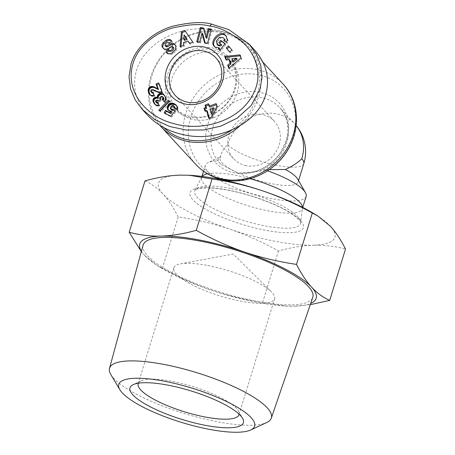 <?xml version="1.0" encoding="UTF-8"?>
<svg xmlns="http://www.w3.org/2000/svg" width="455" height="455" viewBox="0 0 455 455"><rect width="100%" height="100%" fill="white"/><g stroke="black" fill="none" stroke-linecap="round" stroke-linejoin="round"><path stroke-width="0.34" stroke-dasharray="2.27 1.71" d="M239.66 126.086A59.321 52.683 -42.7 0 0 248.373 46.399A59.321 52.683 -42.7 0 0 221.642 31.748A59.321 52.683 -42.7 0 0 158.693 60.037A59.321 52.683 -42.7 0 0 159.779 125.267M296.159 125.546A40.865 36.292 -42.7 0 0 294.772 123.942A40.865 36.292 -42.7 0 0 276.356 113.847A40.865 36.292 -42.7 0 0 227.676 144.525C224.332 147.841 222.125 151.208 221.05 154.637L220.516 157.02L218.94 157.339L217.956 160.877L219.816 163.22L220.948 164.363L236.441 172.365L241.69 172.991L259.168 171.296L264.861 169.886L269.28 169.658M302.512 207.315A52.729 13.292 17.1 0 1 302.501 207.992A52.729 13.292 17.1 0 1 302.37 208.6A52.729 13.292 17.1 0 1 268.404 210.915A52.729 13.292 17.1 0 1 201.576 177.592A52.729 13.292 17.1 0 1 201.815 177.018A52.729 13.292 17.1 0 1 202.179 176.449M207.463 173.782A52.729 13.292 17.1 0 1 235.548 175.283A52.729 13.292 17.1 0 1 250.113 178.713M306.124 196.412A52.729 13.292 17.1 0 1 272.153 198.721A52.729 13.292 17.1 0 1 205.324 165.398A52.729 13.292 17.1 0 1 208.083 162.628A52.729 13.292 17.1 0 1 217.956 160.877M297.598 178.969A40.865 10.3 17.1 0 1 298.161 181.949A40.865 10.3 17.1 0 1 271.834 183.74A40.865 10.3 17.1 0 1 220.044 157.913A40.865 10.3 17.1 0 1 220.516 157.02M246.172 165.665A27.681 24.587 137.3 0 1 233.699 158.829A27.681 24.587 137.3 0 1 232.255 128.117A27.681 24.587 137.3 0 1 261.926 114.455A27.681 24.587 137.3 0 1 274.399 121.297A27.681 24.587 137.3 0 1 275.844 152.01A27.681 24.587 137.3 0 1 246.172 165.665M166.632 52.831L167.104 53.394C168.6 54.805 170.545 54.953 172.94 53.849L176.239 50.59L176.688 46.7L175.397 45.051M172.115 52.956L172.94 53.849M219.401 37.287L220.22 38.175L224.361 38.516M217.769 45.233L217.24 41.917L220.22 38.175M216.421 41.024L217.24 41.917M214.646 46.837L215.681 47.894L219.771 48.668M226.3 42.144L227.125 43.037A5.136 4.561 -42.7 0 0 227.972 41.377A5.136 4.561 -42.7 0 0 228.103 40.859L226.34 36.099M214.669 52.638A36.252 32.197 -42.7 0 0 175.812 70.519A36.252 32.197 -42.7 0 0 177.7 110.741A36.252 32.197 -42.7 0 0 194.035 119.699A36.252 32.197 -42.7 0 0 232.892 101.812A36.252 32.197 -42.7 0 0 231.004 61.59A36.252 32.197 -42.7 0 0 214.669 52.638M211.791 49.521A36.252 32.197 -42.7 0 0 172.94 67.403A36.252 32.197 -42.7 0 0 174.828 107.625A36.252 32.197 -42.7 0 0 191.163 116.577A36.252 32.197 -42.7 0 0 230.014 98.695A36.252 32.197 -42.7 0 0 228.126 58.473A36.252 32.197 -42.7 0 0 211.791 49.521M211.757 47.855A37.572 33.369 137.3 0 1 235.127 89.146A37.572 33.369 137.3 0 1 190.378 117.35A37.572 33.369 137.3 0 1 167.008 76.059A37.572 33.369 137.3 0 1 211.757 47.855M254.544 50.016C239.529 33.75 212.866 25.673 188.114 29.899C163.362 34.142 142.66 50.317 136.528 70.206C131.95 86.615 135.635 101.607 147.585 115.189M163.806 127.61A58.001 51.512 137.3 0 1 157.817 62.551A58.001 51.512 137.3 0 1 220.857 32.521A58.001 51.512 137.3 0 1 259.162 74.097A58.001 51.512 137.3 0 1 231.447 130.215M162.384 268.257L156.873 265.333L144.309 255.062A92.274 23.262 -162.9 0 0 161.474 268.092A92.274 23.262 -162.9 0 0 211.035 290.097A92.274 23.262 -162.9 0 0 256.717 302.308A92.274 23.262 -162.9 0 0 284.676 305.993A92.274 23.262 -162.9 0 0 294.698 306.17L285.518 306.039L262.643 302.33C244.511 299.657 227.312 295.585 211.035 290.097C194.791 284.529 178.57 277.249 162.384 268.257L178.184 216.904C196.338 219.577 213.537 223.655 229.792 229.132C246.018 234.695 262.239 241.975 278.443 250.978C290.904 247.48 302.575 245.558 313.45 245.205A92.274 23.262 17.1 0 1 275.474 241.349A92.274 23.262 17.1 0 1 229.792 229.132A92.274 23.262 17.1 0 1 163.066 194.097A92.274 23.262 17.1 0 1 179.992 175.13A92.274 23.262 17.1 0 1 190.019 175.306M143.063 245.205A88.776 22.38 -162.9 0 0 255.63 301.125A88.776 22.38 -162.9 0 0 312.761 297.411M110.838 374.567A84.653 21.34 -162.9 0 0 216.83 421.666A84.653 21.34 -162.9 0 0 266.704 422.519M207.787 265.51A52.729 13.292 17.1 0 1 271.328 291.786A52.729 13.292 17.1 0 1 274.615 298.827A52.729 13.292 17.1 0 1 240.644 301.142A52.729 13.292 17.1 0 1 173.821 267.819A52.729 13.292 17.1 0 1 180.493 263.843A52.729 13.292 17.1 0 1 207.787 265.51M138.365 383.195A52.729 13.292 17.1 0 1 140.942 380.875A52.729 13.292 17.1 0 1 172.155 381.335A52.729 13.292 17.1 0 1 238.261 410.814A52.729 13.292 17.1 0 1 239.091 414.181M313.216 213.207A92.274 23.262 17.1 0 1 330.381 226.237A92.274 23.262 17.1 0 1 313.45 245.205C324.301 244.932 334.988 246.212 345.504 249.044M310.264 304.679L294.698 306.17A92.274 23.262 -162.9 0 0 310.702 303.411M141.397 251.325A92.274 23.262 -162.9 0 0 144.309 255.062L141.323 251.592M262.643 302.33L278.443 250.978M144.986 180.902C151.646 183.905 157.675 188.302 163.066 194.097C168.43 199.967 173.469 207.571 178.184 216.904M164.192 101.664L164.966 102.608L166.149 100.771L166.416 99.497L165.83 97.171L164.249 95.049M164.147 101.721L164.966 102.608M164.3 101.539L165.119 102.432M164.727 100.993L165.552 101.88M165.068 100.436L165.887 101.323M165.33 99.878L166.149 100.771M165.523 99.23L166.342 100.117M165.597 98.604L166.416 99.497M165.569 97.967L166.388 98.86M165.563 97.905L166.382 98.798M165.449 97.404L166.268 98.297M165.273 96.864L166.092 97.751M165.006 96.284L165.83 97.171M164.659 95.664L165.478 96.551M164.511 95.413L165.33 96.306M164.13 94.885L164.949 95.772M163.732 94.43L164.551 95.317M155.07 104.508L157.191 106.089L159.671 105.89L158.641 103.012L158.198 103.183M154.871 104.326L155.155 104.633M154.751 104.212L155.576 105.105M155.172 104.599L155.991 105.492M155.616 104.895L156.44 105.787M156.088 105.105L156.907 105.998M156.366 105.196L157.191 106.089M156.947 105.293L157.766 106.186M157.555 105.287L158.374 106.18M158.186 105.196L159.005 106.089M158.846 105.003L159.671 105.89M157.822 102.119L158.641 103.012M157.953 102.489L158.499 103.08M156.52 102.762L156.509 101.539L157.453 100.862L158.567 101.055L159.148 101.869L161.32 100.629L160.405 99.247L161.388 97.569L162.759 97.165L163.737 97.791M155.559 101.528L156.378 102.421M155.559 100.953L156.378 101.846M155.684 100.652L156.509 101.539M156.167 100.185L156.986 101.073M156.628 99.975L157.453 100.862M157.248 99.958L158.067 100.851M158.966 101.499L158.567 101.055M158.323 100.982L159.148 101.869M160.501 99.742L161.32 100.629M160.467 99.759L160.951 100.282M159.807 98.98L160.632 99.872M159.773 98.928L160.598 99.816M159.58 98.36L160.405 99.247M159.642 97.762L160.461 98.655M159.688 97.637L160.513 98.53M160.024 97.131L160.843 98.024M160.569 96.676L161.388 97.569M160.746 96.574L161.565 97.461M161.354 96.324L162.179 97.216M161.94 96.272L162.759 97.165M161.963 96.278L162.782 97.171M162.515 96.477L163.339 97.37M174.805 108.182L174.646 108.7L177.683 109.86L177.859 107.607L176.529 105.509M173.827 107.807L174.646 108.7M176.858 108.972L177.683 109.86M176.95 108.677L177.768 109.57M177.075 108.023L177.899 108.916M177.12 107.448L177.939 108.341M177.114 107.317L177.939 108.205M177.04 106.72L177.859 107.607M176.858 106.123L177.683 107.016M176.745 105.85L177.564 106.743M176.432 105.361L177.257 106.254M176.017 104.889L176.836 105.782M176.159 105.054L176.756 105.697M168.521 110.349L169.982 111.651L172.098 112.146M168.293 110.161L168.612 110.508M168.157 110.047L168.976 110.94M168.617 110.428L169.442 111.321M169.158 110.764L169.982 111.651M169.539 110.94L170.358 111.833M170.13 111.122L170.955 112.015M170.636 111.208L171.461 112.101M165.119 113.289L164.903 113.636L171.552 117.123L175.983 111.845L175.016 111.122M164.084 112.743L164.903 113.636M170.733 116.235L171.552 117.123M175.158 110.957L175.983 111.845M171.404 109.797L171.33 108.335L172.422 106.76L173.6 106.339L174.583 106.828M170.369 108.381L171.188 109.274M170.358 108.034L171.177 108.927M170.511 107.448L171.33 108.335M170.847 106.777L171.671 107.664M171.143 106.351L171.962 107.238M171.603 105.873L172.422 106.76M172.087 105.577L172.906 106.464M172.166 105.549L172.991 106.442M172.775 105.452L173.6 106.339M173.349 105.611L174.168 106.498M208.731 118.249L209.556 119.136L212.804 117.919L217.689 107.323L216.91 104.502L216.387 104.696M211.984 117.026L212.804 117.919M216.864 106.43L217.689 107.323M216.085 103.609L216.91 104.502M209.931 107.124L209.26 104.701L208.743 104.9M208.441 103.808L209.26 104.701M205.364 110.736L205.666 111.822L207.355 111.185M204.841 110.929L205.666 111.822M209.255 118.05L209.556 119.136M211.82 113.96L210.705 109.928L214.299 108.58M209.886 109.035L210.705 109.928M159.859 110.764L159.563 111.071L160.996 111.822L170.324 102.091L169.209 101.505M158.738 110.184L159.563 111.071M160.171 110.935L160.996 111.822M169.499 101.203L170.324 102.091M150.207 94.987L151.816 96.329L154.723 96.136L153.864 93.042L153.324 93.173M149.962 94.805L150.429 95.317M149.928 94.782L150.753 95.669M149.974 94.816L150.793 95.704M150.469 95.18L151.287 96.073M150.997 95.442L151.816 96.329M151.572 95.573L152.397 96.46M151.942 95.596L152.761 96.488M152.522 95.567L153.346 96.454M153.176 95.448L153.995 96.341M153.898 95.249L154.723 96.136M153.039 92.149L153.864 93.042M151.924 92.928L151.634 91.341L152.88 90.437L159.29 92.894L162.731 92.683L159.387 83.76L158.971 83.953M150.787 91.535L151.606 92.428M150.69 91.046L151.509 91.938M150.815 90.448L151.634 91.341M151.054 90.062L151.873 90.954M151.572 89.68L152.391 90.573M152.055 89.544L152.88 90.437M152.715 89.572L153.54 90.465M153.09 89.669L153.915 90.556M153.591 89.862L154.41 90.755M154.194 90.141L155.013 91.034M154.916 90.517L155.735 91.409M154.979 90.556L155.798 91.449M155.655 90.909L156.48 91.802M156.298 91.216L157.117 92.103M156.901 91.489L157.72 92.376M157.458 91.705L158.283 92.598M157.982 91.87L158.806 92.763M158.465 92.001L159.29 92.894M158.92 92.075L159.739 92.968M159.409 92.126L160.228 93.013M160.041 92.132L160.86 93.025M160.672 92.081L161.491 92.974M161.298 91.967L162.117 92.86M161.906 91.791L162.731 92.683M158.567 82.867L159.387 83.76M228.569 45.927L229.331 46.865M229.616 51.95L230.384 52.888L232.732 50.926L229.388 46.819M229.559 51.995L230.384 52.888M231.908 50.033L232.732 50.926M226.328 59.491L226.653 60.447L229.61 60.054M225.834 59.554L226.653 60.447M229.183 67.943L229.599 69.177L241.81 58.871L240.769 55.794L240.268 55.846M228.78 68.284L229.599 69.177M240.991 57.984L241.81 58.871M239.95 54.901L240.769 55.794M233.46 62.051L232.653 59.65L237.214 59.048M231.828 58.763L232.653 59.65M180.021 46.592L180.845 47.479L184.224 46.308L184.406 43.384L188.728 41.883M183.399 45.42L184.224 46.308M183.587 42.491L184.406 43.384M189.61 43.265L190.224 44.226L193.648 43.037L185.441 31.361M189.399 43.333L190.224 44.226M192.829 42.144L193.648 43.037M184.793 30.405L185.612 31.298M180.959 46.268L180.845 47.479M184.599 40.376L184.884 35.86M223.735 40.535L227.125 43.037M226.18 42.298L227.005 43.191M227.278 39.966L228.103 40.859M219.287 49.623L220.834 51.04L225.97 44.505L224.998 43.805M218.355 48.947L219.173 49.84M220.015 50.147L220.834 51.04M225.145 43.617L225.97 44.505M219.776 43.373L221.909 45.21M218.804 42.673L219.623 43.566M163.777 48.765L164.596 49.658L166.149 50.09A4.169 3.703 -42.7 0 0 168.378 49.635L172.473 47.559A1.109 0.984 137.3 0 1 173.679 47.73M163.379 48.475L164.596 49.658M169.573 51.176L169.214 50.795M168.418 49.879L169.243 50.772M175.42 49.697L176.239 50.59M175.863 45.807L176.688 46.7M166.098 46.609A1.109 0.984 137.3 0 1 165.859 45.875C166.752 43.748 168.031 42.986 169.704 43.6L170.039 44.01L172.536 41.928L172.246 41.57M169.214 43.117L170.039 44.01M171.711 41.035L172.536 41.928M206.815 38.362L204.289 28.898L203.686 28.813M203.47 28.005L204.289 28.898M197.749 41.854L197.561 42.611L200.518 43.009L202.811 33.966M196.736 41.718L197.561 42.611M199.694 42.122L200.518 43.009M205.182 42.867L205.398 43.674L208.418 44.089L212.007 29.95L210.995 29.808M204.574 42.781L205.398 43.674M207.599 43.197L208.418 44.089M211.183 29.057L212.007 29.95M264.861 169.886A52.729 13.292 17.1 0 1 267.563 170.818M195.889 164.494A59.321 52.683 137.3 0 1 192.795 98.678A59.321 52.683 137.3 0 1 256.375 69.416A59.321 52.683 137.3 0 1 283.107 84.067M225.93 179.315A56.545 50.215 -42.7 0 0 293.282 136.864A56.545 50.215 -42.7 0 0 258.11 74.717A56.545 50.215 -42.7 0 0 190.753 117.168A56.545 50.215 -42.7 0 0 225.93 179.315M259.168 171.296A40.865 36.292 -42.7 0 0 279.751 107.653A40.865 36.292 -42.7 0 0 261.335 97.558A40.865 36.292 -42.7 0 0 217.536 117.72A40.865 36.292 -42.7 0 0 219.668 163.055A40.865 36.292 -42.7 0 0 220.425 163.851M234.769 172.985A43.64 38.76 137.3 0 1 207.622 125.017A43.64 38.76 137.3 0 1 259.606 92.257A43.64 38.76 137.3 0 1 286.752 140.22A43.64 38.76 137.3 0 1 234.769 172.985M303.786 163.658A40.865 10.3 17.1 0 1 277.459 165.449A40.865 10.3 17.1 0 1 227.676 144.525M230.378 188.421A55.442 13.974 -162.9 0 0 194.905 190.247A55.442 13.974 -162.9 0 0 264.924 225.885A55.442 13.974 -162.9 0 0 300.778 222.819A55.442 13.974 -162.9 0 0 230.378 188.421M265.208 230.219A59.338 14.958 17.1 0 1 192.926 199.83A59.338 14.958 17.1 0 1 228.234 190.116A59.338 14.958 17.1 0 1 300.516 220.504A59.338 14.958 17.1 0 1 265.208 230.219M165.341 99.833L166.166 100.726M223.803 40.586L224.565 41.411M165.324 49.203L166.149 50.09M167.559 48.742L168.378 49.635M171.649 46.672L172.473 47.559M166.445 52.666L166.957 53.224M165.04 44.982L165.859 45.875M169.237 43.1L169.738 43.64M219.816 163.22L220.948 164.363M296.159 125.529A40.865 40.865 0 0 0 294.772 123.942L279.751 107.653C287.361 116.184 289.579 126.945 286.394 139.93L281.247 151.43C278.38 155.968 274.803 159.938 270.52 163.334C261.42 170.227 251.808 173.446 241.69 172.991M201.576 177.592L201.94 176.421M203.533 171.239L205.324 165.398M218.94 157.339L208.083 162.628M220.044 157.913L221.05 154.637M175.169 95.357L233.699 158.829M167.104 53.394L166.285 52.501M171.137 40.302L171.956 41.195M177.7 110.741L174.828 107.625M284.676 305.993L285.518 306.039M201.815 177.018L194.905 190.247L198.084 188.762L205.728 187.915C211.973 187.824 219.6 188.632 228.615 190.344C251.877 194.638 280.724 205.688 293.356 214.965C301.699 221.494 299.646 221.13 300.636 222.239L302.501 207.992M180.493 263.843L233.233 254.021L271.328 291.786M138.184 383.65L173.821 267.819M238.261 410.814L242.595 418.367M140.942 380.875L133.11 384.685M238.983 414.659L274.615 298.827M161.474 268.092L156.873 265.333M231.004 61.59L228.126 58.473M225.959 35.627L226.783 36.519M214.208 46.421L215.027 47.314M162.935 48.059L163.755 48.952M175.01 44.584L175.829 45.472M168.879 42.707L169.704 43.6M215.875 57.825L274.399 121.297M298.161 181.949L298.56 180.641M302.37 208.6L302.734 207.429M262.956 62.21L248.373 46.399"/><path stroke-width="0.68" d="M159.779 125.267A59.321 52.683 -42.7 0 0 161.155 126.826A59.321 52.683 -42.7 0 0 187.881 141.477A59.321 52.683 -42.7 0 0 239.66 126.086M202.179 176.449A52.729 13.292 17.1 0 1 207.463 173.782M187.642 102.193A27.681 24.587 137.3 0 1 175.169 95.357A27.681 24.587 137.3 0 1 173.73 64.644A27.681 24.587 137.3 0 1 203.396 50.988A27.681 24.587 137.3 0 1 215.875 57.825A27.681 24.587 137.3 0 1 217.314 88.537A27.681 24.587 137.3 0 1 187.642 102.193M163.123 42.742L166.229 40.205C168.168 39.198 169.743 39.17 170.961 40.131L171.711 41.035L169.214 43.117L168.879 42.707C167.213 42.099 165.933 42.855 165.04 44.982A1.109 0.984 -42.7 0 0 166.479 45.887L170.488 43.856A4.169 3.703 137.3 0 1 173.651 43.595L175.863 45.807L175.42 49.697L172.115 52.956C169.726 54.065 167.781 53.912 166.285 52.501L165.87 52.006L168.418 49.879L168.794 50.334C171.097 50.841 172.519 49.788 173.054 47.178A1.109 0.984 -42.7 0 0 171.649 46.672L167.559 48.742A4.169 3.703 137.3 0 1 165.324 49.203L163.777 48.765L162.179 46.922C161.656 45.631 161.974 44.237 163.123 42.742L163.948 43.629C162.793 45.125 162.481 46.518 162.998 47.815L163.379 48.475M166.229 40.205L167.053 41.092L163.948 43.629M223.542 37.623L219.401 37.287L216.421 41.024L217.302 44.664L219.401 45.13L221.085 44.323L218.804 42.673L220.624 40.358L225.145 43.617L220.015 50.147L218.355 48.947L218.952 47.775L214.862 47.002L214.208 46.421C209.175 41.57 219.219 30.149 224.639 34.563L225.959 35.627L227.278 39.966A5.136 4.561 137.3 0 1 227.147 40.484A5.136 4.561 137.3 0 1 226.3 42.144L223.735 40.535A2.082 1.848 -42.7 0 0 224.127 38.635L224.946 39.528A2.082 1.848 137.3 0 1 224.696 41.229M221.085 44.323L221.909 45.21L220.22 46.023L218.127 45.551L216.95 44.345M219.401 45.13L220.22 46.023M218.952 47.775L219.771 48.668L219.287 49.623M185.68 104.132A30.98 27.51 -42.7 0 0 222.58 80.871A30.98 27.51 -42.7 0 0 203.311 46.825A30.98 27.51 -42.7 0 0 166.411 70.081A30.98 27.51 -42.7 0 0 185.68 104.132M130.983 64.195C135.67 47.263 153.164 31.816 172.752 26.208C190.088 22.227 203.049 21.544 211.649 24.16L228.825 29.615L248.999 44.004L256.307 54.082L260.783 65.48L262.023 77.316L260.061 88.987L251.223 105.469L237.265 118.107L220.8 126.16L203.408 129.999L186.158 130.022L169.709 126.507L154.74 119.568L142.04 109.177L135.163 99.855L130.585 88.953L129.004 76.736L130.983 64.195M142.04 109.177L147.585 115.189C157.157 125.318 169.607 131.933 184.935 135.033C219.253 142.244 257.706 123.163 265.601 95.004C270.179 78.596 266.493 63.598 254.544 50.016L249.004 44.004M231.447 130.215A58.001 51.512 137.3 0 1 187.847 139.816A58.001 51.512 137.3 0 1 163.806 127.61M189.172 175.26L190.019 175.306A92.274 23.262 17.1 0 1 217.973 178.991A92.274 23.262 17.1 0 1 263.655 191.202C247.401 185.72 230.196 181.642 212.047 178.969L189.172 175.26L179.992 175.13C169.118 175.482 157.453 177.405 144.986 180.902L129.186 232.255C139.691 235.087 150.377 236.367 161.241 236.094C172.126 235.741 183.797 233.819 196.247 230.321C212.434 239.319 228.649 246.599 244.898 252.167A92.274 23.262 -162.9 0 0 199.216 239.95A92.274 23.262 -162.9 0 0 161.241 236.094A92.274 23.262 -162.9 0 0 141.397 251.325M250.711 429.975L266.704 422.519A84.653 21.34 -162.9 0 0 271.317 418.122L312.761 297.411A88.776 22.38 -162.9 0 0 200.308 241.133A88.776 22.38 -162.9 0 0 143.063 245.205L109.496 368.34A84.653 21.34 -162.9 0 0 110.838 374.567L119.875 389.725A71.06 17.91 17.1 0 1 164.568 381.239A71.06 17.91 17.1 0 1 235.32 406.082A71.06 17.91 17.1 0 1 250.711 429.975A71.06 17.91 17.1 0 1 208.845 429.258A71.06 17.91 17.1 0 1 119.875 389.725M271.317 418.122A84.653 21.34 -162.9 0 0 164.079 364.461A84.653 21.34 -162.9 0 0 109.496 368.34M239.091 414.181A52.729 13.292 17.1 0 1 238.983 414.659A52.729 13.292 17.1 0 1 205.012 416.973A52.729 13.292 17.1 0 1 138.184 383.65A52.729 13.292 17.1 0 1 138.365 383.195M205.188 425.294A59.321 14.952 -162.9 0 0 242.595 418.367A59.321 14.952 -162.9 0 0 168.225 385.209A59.321 14.952 -162.9 0 0 133.11 384.685A59.321 14.952 -162.9 0 0 146.3 404.654A59.321 14.952 -162.9 0 0 205.188 425.294M250.113 178.713A52.729 13.292 17.1 0 1 302.512 207.315M263.655 191.202A92.274 23.262 17.1 0 1 313.216 213.207L317.817 215.966L312.306 213.042C296.103 204.039 279.882 196.759 263.655 191.202M296.506 264.395C301.216 273.722 306.255 281.321 311.629 287.202A92.274 23.262 -162.9 0 0 244.898 252.167C261.176 257.649 278.375 261.727 296.506 264.395L312.306 213.042M310.702 303.411A92.274 23.262 -162.9 0 0 311.629 287.202C317.027 293.003 323.05 297.399 329.704 300.397L310.264 304.679M141.323 251.592L129.186 232.255M196.247 230.321L212.047 178.969M329.704 300.397L345.504 249.044C340.789 239.711 335.75 232.113 330.381 226.237L317.817 215.966M209.687 26.094C218.389 26.879 228.95 31.861 241.366 41.047C255.005 52.507 261.289 71.395 256.159 86.916C245.063 120.865 201.957 132.365 173.463 123.493C147.471 117.197 123.419 91.711 133.503 61.971C138.331 46.99 154.285 33.243 172.314 28.051C188.922 24.234 201.383 23.58 209.687 26.094L211.649 24.16M162.145 99.281L163.1 97.381L162.515 96.477L161.354 96.324L159.642 97.762L159.773 98.928L160.501 99.742L158.323 100.982L157.248 99.958L155.684 100.652L155.559 101.528L156.111 102.301L157.822 102.119L158.846 105.003L156.366 105.196L154.336 103.746L153.039 101.169L152.971 99.759L153.449 98.576L154.996 97.342L157.447 97.575L157.68 95.163L158.789 94.066L160.604 93.377L162.048 93.434L163.317 94.06L165.273 96.864L165.523 99.23L164.147 101.721L162.145 99.281L164.192 101.664M173.827 107.807L174.02 106.464L172.775 105.452L171.603 105.873L170.511 107.448L170.369 108.381L171.017 109.302L172.997 109.331L175.158 110.957L170.733 116.235L164.084 112.743L165.54 110.372L170.045 112.738L171.279 111.259L168.617 110.428L167.292 108.506L167.218 107.306L167.861 105.566L170.147 103.501L172.963 103.217L175.01 104.115L176.432 105.361L177.114 107.317L176.858 108.972L173.827 107.807M211.984 117.026L208.731 118.249L206.536 110.292L204.841 110.929L204.067 108.125L205.762 107.488L205.091 105.071L208.441 103.808L209.112 106.231L216.085 103.609L216.864 106.43L211.984 117.026M158.738 110.184L168.083 100.458L169.499 101.203L160.171 110.935L158.738 110.184M149.189 87.57L150.952 86.541L152.55 86.41L157.731 88.702L155.991 84.061L158.567 82.867L161.906 91.791L158.465 92.001L153.09 89.669L151.572 89.68L150.815 90.448L150.787 91.535L151.515 92.28L153.039 92.149L153.898 95.249L150.997 95.442L149.297 93.963L148.256 91.29L148.211 89.351L149.189 87.57L150.013 88.463L149.229 89.635L148.973 91.603L150.207 94.987M226.22 47.889L228.569 45.927L231.908 50.033L229.559 51.995L226.22 47.889L229.616 51.95M225.834 59.554L224.776 56.426L239.95 54.901L240.991 57.984L228.78 68.284L227.705 65.111L230.139 63.165L228.791 59.161L225.834 59.554M183.399 45.42L180.021 46.592L181.465 31.56L184.793 30.405L192.829 42.144L189.399 43.333L187.904 40.99L183.587 42.491L183.399 45.42M205.99 37.469L208.225 28.654L211.183 29.057L207.599 43.197L204.574 42.781L201.986 33.078L199.694 42.122L196.736 41.718L200.325 27.579L203.47 28.005L205.99 37.469L206.815 38.362L209.05 29.547L208.225 28.654M162.685 98.707L163.504 99.594L162.97 100.168M164.249 95.049L162.27 94.231L160.183 94.64L158.454 96.147L158.272 98.462L156.429 98.075L154.672 98.974L153.978 100.02L153.767 101.51L155.07 104.508M163.317 94.06L164.136 94.953M162.89 93.77L163.715 94.657M162.611 93.633L163.436 94.526M162.048 93.434L162.867 94.322M161.451 93.338L162.27 94.231M160.825 93.349L161.644 94.242M160.604 93.377L161.423 94.27M159.972 93.52L160.791 94.412M159.358 93.747L160.183 94.64M158.789 94.066L159.614 94.959M158.573 94.219L159.392 95.112M158.061 94.668L158.88 95.561M157.68 95.163L158.505 96.056M157.635 95.254L158.454 96.147M157.385 95.846L158.204 96.739M157.282 96.477L158.107 97.37M157.299 96.904L158.124 97.797M157.447 97.575L158.272 98.462M157.015 97.381L157.834 98.274M156.423 97.216L157.248 98.104M155.849 97.171L156.674 98.064M155.61 97.188L156.429 98.075M154.996 97.342L155.815 98.234M154.41 97.643L155.229 98.536M154.364 97.671L155.183 98.564M153.853 98.087L154.672 98.974M153.449 98.576L154.273 99.469M153.159 99.133L153.978 100.02M152.971 99.759L153.796 100.652M152.931 100.111L153.756 101.004M152.948 100.618L153.767 101.51M153.039 101.169L153.858 102.062M153.227 101.749L154.052 102.642M153.494 102.369L154.313 103.262M153.847 103.012L154.672 103.905M153.949 103.188L154.774 104.076M154.336 103.746L154.871 104.326M157.675 102.187L157.953 102.489M158.198 103.183L156.935 103.188L155.701 101.874M157.003 102.421L157.822 103.313M156.475 102.443L157.299 103.331M156.111 102.301L156.935 103.188M157.743 100.168L158.147 100.612M160.126 99.395L160.467 99.759M162.918 96.904L163.919 98.274L163.504 99.594M163.1 97.381L163.919 98.274M163.072 97.973L163.891 98.866M163.004 98.189L163.823 99.082M174.032 107.147L174.805 108.182M176.529 105.509L173.213 104.007L170.386 104.724L169.055 105.924L168.162 107.602L168.031 108.802L168.521 110.349M175.516 104.462L176.341 105.35M175.01 104.115L175.835 105.008M174.43 103.791L175.255 104.678M174.168 103.649L174.987 104.542M173.548 103.399L174.373 104.286M172.963 103.217L173.782 104.11M172.394 103.12L173.213 104.007M171.842 103.092L172.667 103.985M171.376 103.131L172.195 104.024M170.756 103.268L171.575 104.161M170.147 103.501L170.972 104.394M169.567 103.837L170.386 104.724M169.186 104.104L170.005 104.991M168.674 104.548L169.499 105.435M168.236 105.031L169.055 105.924M167.861 105.566L168.68 106.459M167.571 106.112L168.39 107.005M167.343 106.715L168.162 107.602M167.218 107.306L168.043 108.199M167.207 107.909L168.031 108.802M167.292 108.506L168.117 109.399M167.321 108.591L168.14 109.479M167.508 109.126L168.327 110.019M167.793 109.615L168.293 110.161M171.279 111.259L172.098 112.146L170.87 113.631L166.365 111.265L165.119 113.289M170.045 112.738L170.87 113.631M165.54 110.372L166.365 111.265M175.016 111.122L173.821 110.224L171.944 110.258L170.585 108.904M172.997 109.331L173.821 110.224M172.616 109.462L173.44 110.355M172.036 109.564L172.855 110.457M171.689 109.547L172.513 110.434M171.12 109.365L171.944 110.258M171.017 109.302L171.842 110.195M173.759 105.935L174.583 106.828L174.856 108.04M174.02 106.464L174.845 107.352M174.037 106.572L174.862 107.46M216.387 104.696L209.931 107.124L209.112 106.231M208.743 104.9L205.916 105.958L206.581 108.381L204.892 109.018L205.364 110.736M205.091 105.071L205.916 105.958M205.762 107.488L206.581 108.381M204.067 108.125L204.892 109.018M206.536 110.292L207.355 111.185L209.255 118.05M214.299 108.58L211.82 113.96L211.001 113.067L213.48 107.687L214.299 108.58M213.48 107.687L209.886 109.035L211.001 113.067M168.083 100.458L168.902 101.346L159.859 110.764M169.209 101.505L168.902 101.346M149.689 87.144L150.508 88.037L150.013 88.463M148.768 88.077L149.587 88.97M148.711 88.173L149.53 89.066M148.404 88.742L149.229 89.635M148.211 89.351L149.03 90.238M148.12 89.993L148.939 90.886M148.114 90.181L148.939 91.074M148.154 90.716L148.973 91.603M148.256 91.29L149.075 92.177M148.421 91.933L149.24 92.82M148.654 92.61L149.479 93.502M148.717 92.775L149.541 93.667M148.995 93.423L149.82 94.31M149.297 93.963L150.116 94.856M149.61 94.424L149.962 94.805M152.675 92.257L153.238 92.865M153.324 93.173L152.34 93.167L151.106 92.035M152.015 92.348L152.835 93.241M151.515 92.28L152.34 93.167M158.971 83.953L156.816 84.954L158.55 89.595L153.847 87.394L152.385 87.309L150.508 88.037M155.991 84.061L156.816 84.954M157.731 88.702L158.55 89.595M157.293 88.537L158.112 89.425M156.782 88.304L157.601 89.191M156.571 88.202L157.396 89.095M156.076 87.934L156.901 88.827M155.411 87.536L156.23 88.429M155.348 87.502L156.173 88.395M154.7 87.155L155.525 88.043M154.108 86.871L154.927 87.764M153.545 86.655L154.364 87.542M153.028 86.501L153.847 87.394M152.55 86.41L153.375 87.303M152.203 86.387L153.022 87.28M151.566 86.416L152.385 87.309M150.952 86.541L151.771 87.434M150.349 86.769L151.168 87.661M150.258 86.808L151.083 87.701M229.331 46.865L227.039 48.782M224.776 56.426L225.595 57.319L226.328 59.491M228.791 59.161L229.61 60.054L230.964 64.053L228.529 66.003L229.183 67.943M230.139 63.165L230.964 64.053M227.705 65.111L228.529 66.003M240.268 55.846L225.595 57.319M237.214 59.048L233.46 62.051L232.642 61.163L236.395 58.155L237.214 59.048M236.395 58.155L231.828 58.763L232.642 61.163M187.904 40.99L189.61 43.265M185.441 31.361L182.29 32.453L180.959 46.268M181.465 31.56L182.29 32.453M184.884 35.86L187.193 39.477L184.599 40.376L183.774 39.483L186.368 38.584L184.065 34.972L184.884 35.86M186.368 38.584L187.193 39.477M184.065 34.972L183.774 39.483M225.327 35.058L226.146 35.945L225.464 35.45C220.328 31.247 210.506 41.593 214.646 46.837M224.998 43.805L221.443 41.246L219.776 43.373M220.624 40.358L221.443 41.246M171.552 40.842C170.335 40.068 168.833 40.154 167.053 41.092M172.855 46.837L173.679 47.73A1.109 0.984 137.3 0 1 173.873 48.071C173.338 50.681 171.916 51.728 169.613 51.222L168.833 50.374M169.214 50.795L166.701 52.888M165.87 52.006L166.632 52.831M174.043 43.76L174.475 44.488A4.169 3.703 -42.7 0 0 171.307 44.749L167.298 46.78A1.109 0.984 137.3 0 1 166.098 46.609L165.273 45.722M175.397 45.051L174.868 44.647M203.686 28.813L201.144 28.472L197.749 41.854M200.325 27.579L201.144 28.472M201.986 33.078L202.811 33.966L205.182 42.867M210.995 29.808L209.05 29.547M269.28 169.658L285.365 169.482C292.087 166.45 297.559 162.873 301.779 158.761A40.865 36.292 -42.7 0 0 296.159 125.546M285.365 169.482A40.865 10.3 17.1 0 1 297.598 178.969L305.402 192.567A52.729 13.292 17.1 0 1 306.124 196.412L302.734 207.429M267.563 170.818A52.729 13.292 17.1 0 1 305.402 192.567M195.889 164.494C203.459 172.564 212.786 177.7 223.883 179.901C248.817 185.1 277.317 170.602 289.414 147.033C300.727 126.456 298.349 100.145 283.107 84.067A59.321 52.683 137.3 0 1 286.195 149.883A59.321 52.683 137.3 0 1 222.62 179.145A59.321 52.683 137.3 0 1 195.889 164.494L161.155 126.826M301.779 158.761A40.865 10.3 17.1 0 1 303.786 163.658A40.865 40.865 0 0 0 296.159 125.529M224.127 38.635L224.946 39.528M224.639 34.563L225.464 35.45M162.207 46.99L163.026 47.877M173.054 47.178L173.873 48.071M166.132 52.331L166.445 52.666M173.651 43.595L174.475 44.488M170.488 43.856L171.307 44.749M166.479 45.887L167.298 46.78M201.94 176.421L203.533 171.239M168.794 50.334L169.613 51.222M298.56 180.641L303.786 163.658M283.107 84.067L262.956 62.21"/></g></svg>
